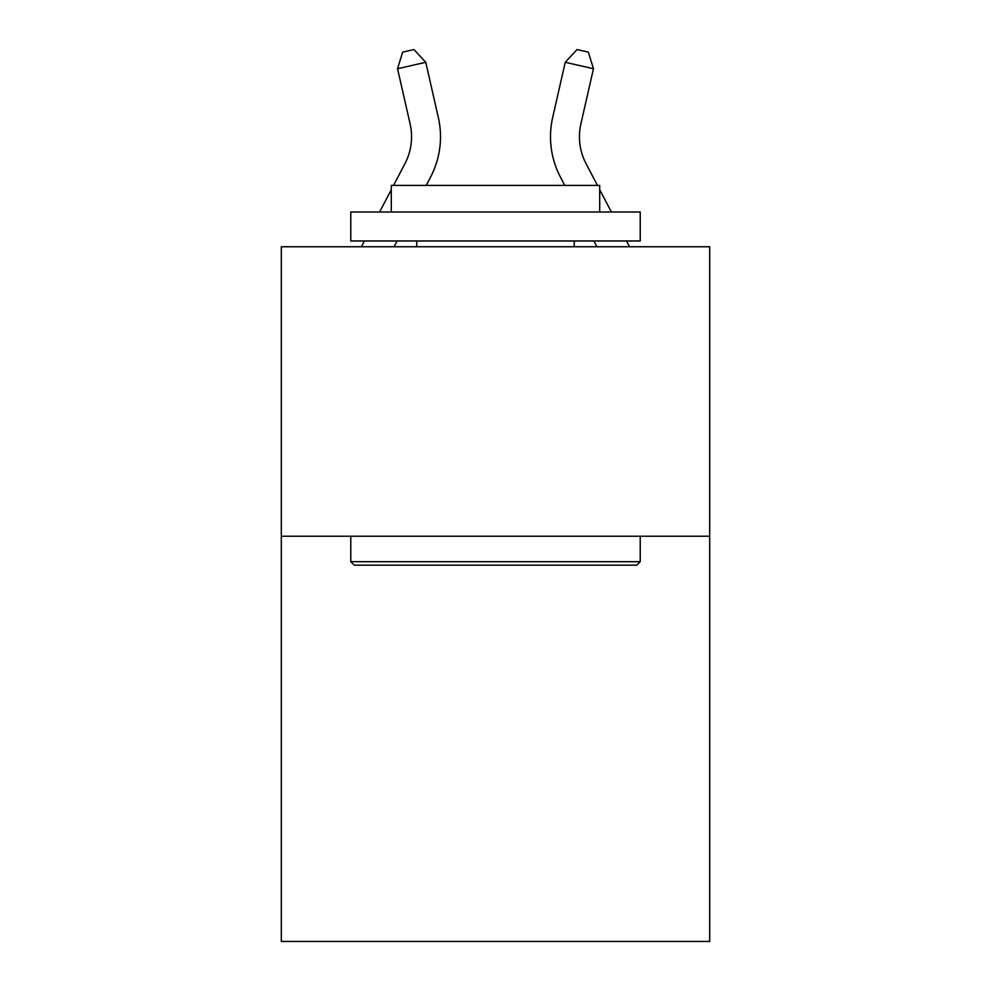 <?xml version="1.0" encoding="UTF-8"?>
<svg xmlns="http://www.w3.org/2000/svg" width="991" height="991" viewBox="0 0 991 991"><rect width="100%" height="100%" fill="white"/><g stroke="black" fill="none" stroke-linecap="round" stroke-linejoin="round"><path stroke-width="1.49" d="M709.692 536.218L709.692 941.45L281.308 941.45L281.308 246.759L709.692 246.759L709.692 536.218L281.308 536.218M393.551 185.404L404.947 163.639A57.887 57.887 0 0 0 410.113 123.912L397.54 68.726L425.758 62.297L438.332 117.483A86.836 86.836 0 0 1 430.59 177.067L426.229 185.404M597.449 185.404L586.053 163.639A57.887 57.887 0 0 1 580.887 123.912L593.46 68.726L565.242 62.297L552.668 117.483A86.836 86.836 0 0 0 560.41 177.067L564.771 185.404M586.053 163.639A57.887 57.887 0 0 1 580.887 123.912A57.887 57.887 0 0 0 586.053 163.639A57.887 57.887 0 0 1 580.887 123.912A57.887 57.887 0 0 0 586.053 163.639A57.887 57.887 0 0 1 580.887 123.912A57.887 57.887 0 0 0 586.053 163.639A57.887 57.887 0 0 1 580.887 123.912A57.887 57.887 0 0 0 586.053 163.639A57.887 57.887 0 0 1 580.887 123.912A57.887 57.887 0 0 0 586.053 163.639A57.887 57.887 0 0 1 580.887 123.912A57.887 57.887 0 0 0 586.053 163.639A57.887 57.887 0 0 1 580.887 123.912A57.887 57.887 0 0 0 586.053 163.639A57.887 57.887 0 0 1 580.887 123.912A57.887 57.887 0 0 0 586.053 163.639A57.887 57.887 0 0 1 580.887 123.912A57.887 57.887 0 0 0 586.053 163.639A57.887 57.887 0 0 1 580.887 123.912A57.887 57.887 0 0 0 586.053 163.639A57.887 57.887 0 0 1 580.887 123.912A57.887 57.887 0 0 0 586.053 163.639A57.887 57.887 0 0 1 580.887 123.912A57.887 57.887 0 0 0 586.053 163.639A57.887 57.887 0 0 1 580.887 123.912A57.887 57.887 0 0 0 586.053 163.639A57.887 57.887 0 0 1 580.887 123.912A57.887 57.887 0 0 0 586.053 163.639A57.887 57.887 0 0 1 580.887 123.912A57.887 57.887 0 0 0 586.053 163.639A57.887 57.887 0 0 1 580.887 123.912A57.887 57.887 0 0 0 586.053 163.639A57.887 57.887 0 0 1 580.887 123.912A57.887 57.887 0 0 0 586.053 163.639A57.887 57.887 0 0 1 580.887 123.912A57.887 57.887 0 0 0 586.053 163.639A57.887 57.887 0 0 1 580.887 123.912A57.887 57.887 0 0 0 586.053 163.639M565.242 62.297L552.668 117.483L565.242 62.297L552.668 117.483L565.242 62.297L552.668 117.483L565.242 62.297L552.668 117.483L565.242 62.297L552.668 117.483L565.242 62.297L552.668 117.483L565.242 62.297L552.668 117.483L565.242 62.297L552.668 117.483L565.242 62.297L552.668 117.483L565.242 62.297L552.668 117.483L565.242 62.297L552.668 117.483L565.242 62.297L552.668 117.483L565.242 62.297L552.668 117.483L565.242 62.297L552.668 117.483L565.242 62.297L552.668 117.483L565.242 62.297L552.668 117.483L565.242 62.297L552.668 117.483L565.242 62.297L552.668 117.483L565.242 62.297L552.668 117.483L565.242 62.297L577.059 49.55L588.344 52.127L593.46 68.726M354.245 565.167L350.777 561.686L640.223 561.686L636.755 565.167L354.245 565.167M640.223 212.024L640.223 240.974L350.777 240.974L350.777 212.024L640.223 212.024M391.296 212.024L391.296 185.404L599.704 185.404L599.704 212.024M640.223 536.218L640.223 561.686M350.777 536.218L350.777 561.686M574.235 240.974L574.235 246.759M416.765 240.974L416.765 246.759M404.947 163.639A57.887 57.887 0 0 0 410.113 123.912A57.887 57.887 0 0 1 404.947 163.639A57.887 57.887 0 0 0 410.113 123.912A57.887 57.887 0 0 1 404.947 163.639A57.887 57.887 0 0 0 410.113 123.912A57.887 57.887 0 0 1 404.947 163.639A57.887 57.887 0 0 0 410.113 123.912A57.887 57.887 0 0 1 404.947 163.639A57.887 57.887 0 0 0 410.113 123.912A57.887 57.887 0 0 1 404.947 163.639A57.887 57.887 0 0 0 410.113 123.912A57.887 57.887 0 0 1 404.947 163.639A57.887 57.887 0 0 0 410.113 123.912A57.887 57.887 0 0 1 404.947 163.639A57.887 57.887 0 0 0 410.113 123.912A57.887 57.887 0 0 1 404.947 163.639A57.887 57.887 0 0 0 410.113 123.912A57.887 57.887 0 0 1 404.947 163.639A57.887 57.887 0 0 0 410.113 123.912A57.887 57.887 0 0 1 404.947 163.639A57.887 57.887 0 0 0 410.113 123.912A57.887 57.887 0 0 1 404.947 163.639A57.887 57.887 0 0 0 410.113 123.912A57.887 57.887 0 0 1 404.947 163.639A57.887 57.887 0 0 0 410.113 123.912A57.887 57.887 0 0 1 404.947 163.639A57.887 57.887 0 0 0 410.113 123.912A57.887 57.887 0 0 1 404.947 163.639M397.54 68.726L402.656 52.127L413.941 49.55L425.758 62.297M397.106 240.974L394.084 246.759M361.405 246.759L364.44 240.974M379.603 212.024L391.296 189.69M593.894 240.974L596.916 246.759M629.595 246.759L626.56 240.974M611.397 212.024L599.704 189.69"/></g></svg>
